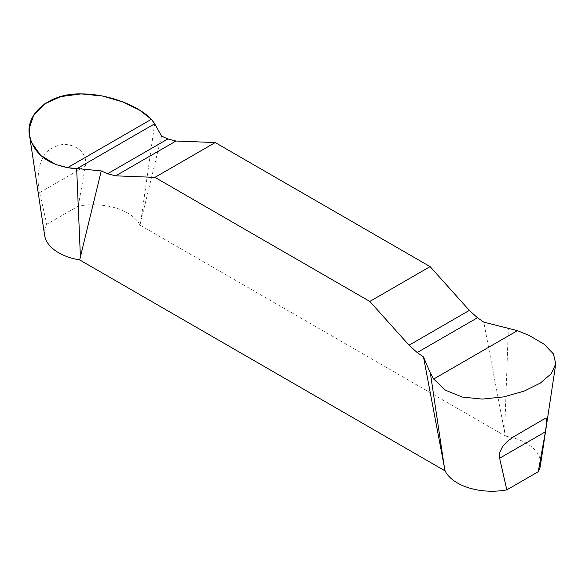 <?xml version="1.0" encoding="UTF-8"?>
<svg xmlns="http://www.w3.org/2000/svg" width="585" height="585" viewBox="0 0 585 585"><rect width="100%" height="100%" fill="white"/><g stroke="black" fill="none" stroke-linecap="round" stroke-linejoin="round"><path stroke-width="0.44" stroke-dasharray="2.92 2.19" d="M161.555 136.093L139.961 225.108L505.374 436.074L483.78 322.13M505.374 436.074A48.716 28.124 180 0 1 540.408 465.536M78.229 206.125L85.395 166.191C88.803 149.16 67.268 139.669 54.756 147.003C38.917 151.829 35.729 176.736 39.619 192.619L46.785 224.274L78.229 206.125A48.716 28.124 180 0 1 139.961 225.108M44.621 235.338A48.716 28.124 180 0 1 46.785 224.274M504.621 432.183L508.365 328.002M140.707 222.081L154.674 123.801M39.619 192.619L85.395 166.191M518.91 433.573L542.141 420.154"/><path stroke-width="0.88" d="M423.481 356.938L430.363 373.033L433.675 379.029L445.478 390.232L462.318 397.061L482.267 399.102L503.882 396.857L524.204 391.08L540.467 383.007L551.231 373.705L555.75 363.877L553.468 353.969L544.189 344.272L529.067 335.402L517.447 330.657L483.78 322.13L477.492 317.743L469.338 310.394L430.114 266.621L215.221 142.557L175.99 141.029L167.837 138.967L161.555 136.093L154.674 123.801L151.361 119.303L139.559 110.112L122.718 101.929L102.77 96.057L81.154 93.892L60.833 96.591L44.57 103.94L33.806 114.916L29.287 128.298L29.521 135.252L31.568 142.594L40.848 155.566L55.97 164.568L67.589 167.668L101.256 170.908L107.545 173.774L115.691 175.844L154.923 177.365L369.815 301.436L409.039 345.208L417.193 352.55L423.481 356.938L445.075 470.881L79.662 259.916L101.256 170.908M369.815 301.436L430.114 266.621M215.221 142.557L154.923 177.365M506.807 489.872L499.641 458.216L499.802 452.307L502.581 446.472L507.451 441.295L513.813 436.651L542.697 419.833L544.62 418.838L546.463 418.823L546.807 421.566L545.417 431.788L538.251 471.715L506.807 489.872A48.716 28.124 180 0 1 445.075 470.881M555.691 364.309L540.408 465.536A48.716 28.124 180 0 1 538.251 471.715M79.662 259.916A48.716 28.124 180 0 1 44.621 235.338L29.513 135.252M154.674 123.801L76.672 168.831C51.824 166.601 36.394 156.729 30.383 139.215C22.705 116.042 47.531 92.927 81.564 93.892C112.927 93.936 146.572 109.688 154.674 123.801M444.329 466.998L430.363 373.033M80.408 256.895L76.672 168.831M545.417 431.788L499.641 458.216M107.545 173.774L167.837 138.967M115.691 175.844L175.99 141.029M67.589 167.668L151.361 119.303M469.338 310.394L409.039 345.208M477.492 317.743L417.193 352.55M517.447 330.657L433.675 379.029M542.141 420.154L542.704 419.833"/></g></svg>
